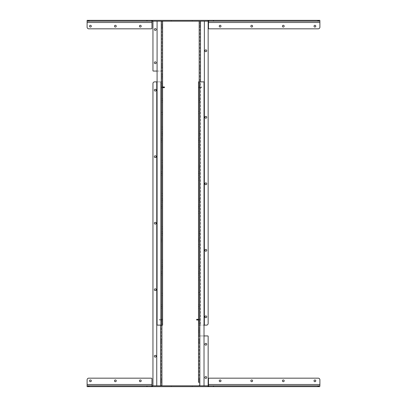 <?xml version="1.0" encoding="UTF-8"?>
<svg xmlns="http://www.w3.org/2000/svg" width="407" height="407" viewBox="0 0 407 407"><rect width="100%" height="100%" fill="white"/><g stroke="black" fill="none" stroke-linecap="round" stroke-linejoin="round"><path stroke-width="0.31" stroke-dasharray="2.04 1.53" d="M199.176 331.695L199.176 330.199L199.176 331.695L198.514 331.695L198.514 82.204L199.176 82.204L199.176 331.283L198.514 331.283M199.176 330.199L198.514 330.199M198.514 292.455L199.842 292.455L199.842 294.617L199.176 294.617L199.176 292.455L199.176 294.617L199.176 292.455L199.176 294.617L198.514 294.617M204.914 344.251A0.916 0.916 0 0 1 205.83 343.335A0.916 0.916 0 0 1 206.741 344.251A0.916 0.916 0 0 1 205.83 345.167A0.916 0.916 0 0 1 204.914 344.251M204.914 377.503A0.916 0.916 0 0 1 205.83 376.592A0.916 0.916 0 0 1 206.741 377.503A0.916 0.916 0 0 1 205.83 378.418A0.916 0.916 0 0 1 204.914 377.503M199.176 382.326L198.514 382.326L198.514 379.334L199.176 379.334L199.176 382.326L199.176 379.334M199.176 342.419L198.514 342.419L198.514 339.428L199.176 339.428L199.176 342.419L199.176 339.428M199.176 279.985L199.176 277.823L199.176 279.985L198.514 279.985M199.176 277.823L198.514 277.823M199.176 246.734L199.176 244.571L199.176 246.734L198.514 246.734L198.514 244.571L198.514 246.734M199.176 244.571L198.514 244.571M199.176 213.477L199.176 211.314L199.176 213.477L198.514 213.477L198.514 211.314L198.514 213.477M199.176 211.314L198.514 211.314M199.176 180.22L199.176 178.062L199.176 180.22L198.514 180.22L198.514 178.062L198.514 180.22M199.176 178.062L198.514 178.062M199.176 146.968L199.176 144.806L199.176 146.968L198.514 146.968L198.514 144.806L198.514 146.968M199.176 144.806L198.514 144.806M199.176 113.711L199.176 111.549L199.176 113.711L198.514 113.711L198.514 111.549L198.514 113.711M199.176 111.549L198.514 111.549M161.93 382.326L161.93 379.334L161.93 382.326L161.269 382.326L161.269 379.334L161.269 382.326M161.93 379.334L161.269 379.334M161.93 342.419L161.93 339.428L161.93 342.419L161.269 342.419L161.269 339.428L161.269 342.419M161.93 339.428L161.269 339.428M155.281 357.137A0.916 0.916 0 0 0 156.196 356.222A0.916 0.916 0 0 0 155.281 355.306A0.916 0.916 0 0 0 154.365 356.222A0.916 0.916 0 0 0 155.281 357.137M155.281 290.629A0.916 0.916 0 0 0 156.196 289.713A0.916 0.916 0 0 0 155.281 288.797A0.916 0.916 0 0 0 154.365 289.713A0.916 0.916 0 0 0 155.281 290.629M155.281 224.12A0.916 0.916 0 0 0 156.196 223.204A0.916 0.916 0 0 0 155.281 222.288A0.916 0.916 0 0 0 154.365 223.204A0.916 0.916 0 0 0 155.281 224.12M155.281 157.611A0.916 0.916 0 0 0 156.196 156.695A0.916 0.916 0 0 0 155.281 155.779A0.916 0.916 0 0 0 154.365 156.695A0.916 0.916 0 0 0 155.281 157.611M155.281 91.097A0.916 0.916 0 0 0 156.196 90.186A0.916 0.916 0 0 0 155.281 89.27A0.916 0.916 0 0 0 154.365 90.186A0.916 0.916 0 0 0 155.281 91.097M161.269 112.383L162.597 112.383L162.597 114.545L161.93 114.545L161.93 112.383L161.93 114.545L161.93 112.383L161.93 114.545L161.269 114.545L161.269 112.383L161.269 114.545M189.199 385.821L192.196 385.821L189.199 385.821L189.199 386.65L192.196 386.65L189.199 386.65M192.196 385.821L192.196 386.65M168.249 385.821L171.245 385.821L168.249 385.821L168.249 386.65L171.245 386.65L168.249 386.65M171.245 385.821L171.245 386.65M314.901 379.95A0.88 0.88 0 0 1 315.786 380.83A0.88 0.88 0 0 1 314.901 381.71A0.88 0.88 0 0 1 314.021 380.83A0.88 0.88 0 0 1 314.901 379.95M90.435 379.95A0.88 0.88 0 0 1 91.316 380.83A0.88 0.88 0 0 1 90.435 381.71A0.88 0.88 0 0 1 89.555 380.83A0.88 0.88 0 0 1 90.435 379.95M115.374 379.95A0.88 0.88 0 0 1 116.254 380.83A0.88 0.88 0 0 1 115.374 381.71A0.88 0.88 0 0 1 114.494 380.83A0.88 0.88 0 0 1 115.374 379.95M140.318 379.95A0.88 0.88 0 0 1 141.198 380.83A0.88 0.88 0 0 1 140.318 381.71A0.88 0.88 0 0 1 139.433 380.83A0.88 0.88 0 0 1 140.318 379.95M220.126 379.95A0.88 0.88 0 0 1 221.006 380.83A0.88 0.88 0 0 1 220.126 381.71A0.88 0.88 0 0 1 219.246 380.83A0.88 0.88 0 0 1 220.126 379.95M251.719 379.95A0.88 0.88 0 0 1 252.599 380.83A0.88 0.88 0 0 1 251.719 381.71A0.88 0.88 0 0 1 250.839 380.83A0.88 0.88 0 0 1 251.719 379.95M283.313 379.95A0.88 0.88 0 0 1 284.193 380.83A0.88 0.88 0 0 1 283.313 381.71A0.88 0.88 0 0 1 282.427 380.83A0.88 0.88 0 0 1 283.313 379.95M87.108 386.65L87.108 385.821L152.62 385.821L152.62 386.65L151.953 386.65L151.953 378.836A0.666 0.666 0 0 0 151.292 378.169L88.772 378.169A1.664 1.664 0 0 0 87.108 379.833L87.108 386.65L151.953 386.65M152.62 386.65L207.824 386.65L207.824 385.821L152.62 385.821L152.62 386.65M208.486 386.65L208.486 385.821L208.486 386.65L207.824 386.65L207.824 385.821L319.892 385.821L319.892 386.65L319.892 384.488L208.486 384.488L208.486 386.65L319.892 386.65M161.93 385.821L161.93 81.873L160.602 81.873L160.602 385.821L161.243 385.821L153.286 385.821A0.331 0.331 0 0 1 152.951 385.485L152.951 83.532A1.664 1.664 0 0 1 154.614 81.873L161.269 81.873L161.269 385.821L161.269 81.873L161.93 81.873L161.93 325.127L161.269 325.127L161.269 21.179L161.93 21.179L157.417 21.179L162.597 21.179L151.953 21.179L151.953 20.35L151.953 28.164A0.666 0.666 0 0 1 151.292 28.831L88.772 28.831A1.664 1.664 0 0 1 87.108 27.167L87.108 21.179L151.953 21.179L151.953 20.35L87.108 20.35L87.108 21.179M319.892 384.488L319.892 379.833A1.664 1.664 0 0 0 318.228 378.169L209.152 378.169A0.666 0.666 0 0 0 208.486 378.836L208.486 384.488M199.176 82.204L199.176 385.821L199.176 335.938L198.514 335.938L207.824 335.938A0.331 0.331 0 0 1 208.155 336.268L208.155 385.485A0.331 0.331 0 0 1 207.824 385.821L199.196 385.821L199.842 385.821L199.842 335.938L199.176 335.938L199.176 331.283M162.597 86.991L162.098 86.991A0.829 0.829 0 0 0 161.269 87.826A0.829 0.829 0 0 1 162.098 86.991L164.092 86.991L164.092 87.658L162.597 87.658M164.092 87.658L164.428 87.658L164.428 86.991L164.092 86.991M161.93 87.826L161.93 83.532L161.93 87.856L161.269 87.826L161.269 83.532L161.269 87.856L161.93 87.826M161.93 319.312L161.93 322.97L161.93 319.312L161.269 319.312L161.269 322.97L161.269 319.312L161.93 319.312M161.93 271.423L161.93 275.081L161.93 271.423L161.269 271.423L161.269 275.081L161.269 271.423L161.93 271.423M161.93 304.675L161.93 308.333L161.93 304.675L161.269 304.675L161.269 308.333L161.269 304.675L161.93 304.675M161.93 241.824L161.93 238.166L161.93 241.824L161.269 241.824L161.269 238.166L161.269 241.824L161.93 241.824M161.93 208.572L161.93 204.914L161.93 208.572L161.269 208.572L161.269 204.914L161.269 208.572L161.93 208.572M161.93 175.315L161.93 171.657L161.93 175.315L161.269 175.315L161.269 171.657L161.269 175.315L161.93 175.315M161.93 142.063L161.93 138.405L161.93 142.063L161.269 142.063L161.269 138.405L161.269 142.063L161.93 142.063M161.93 81.873L160.602 81.873L161.93 81.873M160.602 385.821L160.602 81.873L157.082 81.873L160.602 81.873L160.602 385.821L153.286 385.821M160.602 325.127L160.602 81.873L157.082 81.873A0.331 0.331 0 0 0 156.751 82.204L156.751 385.485A0.331 0.331 0 0 0 157.082 385.821M161.93 308.333L161.269 308.333L161.93 308.333M161.93 306.166L161.269 306.166M161.93 306.837L161.269 306.837M161.93 275.081L161.269 275.081L161.93 275.081M161.93 272.909L161.269 272.909M161.93 273.585L161.269 273.585M161.93 240.328L161.269 240.328M161.93 239.657L161.269 239.657M161.93 238.166L161.269 238.166L161.93 238.166M161.93 207.077L161.269 207.077M161.93 206.4L161.269 206.4M161.93 204.914L161.269 204.914L161.93 204.914M161.93 173.82L161.269 173.82M161.93 173.148L161.269 173.148M161.93 171.657L161.269 171.657L161.93 171.657M161.93 140.568L161.269 140.568M161.93 139.891L161.269 139.891M161.93 138.405L161.269 138.405L161.93 138.405M161.93 322.97L161.269 322.97L161.93 322.97M161.93 320.797L161.269 320.797M161.93 321.469L161.269 321.469M161.93 87.856L161.269 87.856L161.93 87.856M161.93 83.532L161.269 83.532L161.93 83.532M162.927 86.991L162.927 87.658M199.344 86.991A0.829 0.829 0 0 0 198.514 87.826A0.829 0.829 0 0 1 199.344 86.991L201.668 86.991L201.338 86.991L201.338 87.658L201.338 86.991L200.173 86.991L200.173 87.658L201.338 87.658L199.176 87.826L200.173 87.658L200.173 86.991L199.344 86.991M201.668 87.658L201.338 87.658L201.668 87.658L201.668 86.991L201.668 87.658M199.176 87.826L199.176 83.532L199.176 87.856L198.514 87.826L198.514 83.532L198.514 87.856L199.176 87.826M198.514 319.312L199.176 319.312L199.176 322.97L199.176 319.312L198.514 319.312L198.514 322.97L199.176 322.97L198.514 322.97M198.514 271.423L199.176 271.423L199.176 275.081L199.176 271.423L198.514 271.423L198.514 275.081L199.176 275.081L198.514 275.081M198.514 304.675L199.176 304.675L199.176 308.333L199.176 304.675L198.514 304.675L198.514 308.333L199.176 308.333L198.514 308.333M199.176 241.824L199.176 238.166L199.176 241.824L198.514 241.824L198.514 238.166L198.514 241.824L199.176 241.824M199.176 208.572L199.176 204.914L199.176 208.572L198.514 208.572L198.514 204.914L198.514 208.572L199.176 208.572M199.176 175.315L199.176 171.657L199.176 175.315L198.514 175.315L198.514 171.657L198.514 175.315L199.176 175.315M199.176 142.063L199.176 138.405L199.176 142.063L198.514 142.063L198.514 138.405L198.514 142.063L199.176 142.063M198.514 335.938L198.514 332.611L199.176 332.611M204.024 21.179L199.176 21.179L204.024 21.179A0.331 0.331 0 0 1 204.36 21.515L204.36 324.796A0.331 0.331 0 0 1 204.024 325.127L199.176 325.127L199.176 81.873L198.514 81.873L198.514 82.204M197.013 319.342L199.013 319.342L198.514 319.342L198.514 320.009L199.013 320.009A0.829 0.829 0 0 0 199.842 319.174L199.176 319.174L199.842 319.174A0.829 0.829 0 0 1 199.013 320.009L197.013 320.009L197.013 319.342L196.683 319.342L196.683 320.009L197.013 320.009M203.693 385.821A0.331 0.331 0 0 0 204.024 385.485L204.024 82.204A0.331 0.331 0 0 0 203.693 81.873L198.514 81.873M199.176 306.166L198.514 306.166M199.176 306.837L198.514 306.837M199.176 272.909L198.514 272.909M199.176 273.585L198.514 273.585M199.176 240.328L198.514 240.328M199.176 239.657L198.514 239.657M199.176 238.166L198.514 238.166L199.176 238.166M199.176 207.077L198.514 207.077M199.176 206.4L198.514 206.4M199.176 204.914L198.514 204.914L199.176 204.914M199.176 173.82L198.514 173.82M199.176 173.148L198.514 173.148M199.176 171.657L198.514 171.657L199.176 171.657M199.176 140.568L198.514 140.568M199.176 139.891L198.514 139.891M199.176 138.405L198.514 138.405L199.176 138.405M199.176 320.797L198.514 320.797M199.176 321.469L198.514 321.469M199.176 83.532L198.514 83.532L199.176 83.532M199.176 87.856L198.514 87.856L199.176 87.856M207.824 385.821L199.842 385.821L199.842 335.938L204.024 335.938M156.196 62.749A0.916 0.916 0 0 1 155.281 63.665A0.916 0.916 0 0 1 154.365 62.749A0.916 0.916 0 0 1 155.281 61.833A0.916 0.916 0 0 1 156.196 62.749M156.196 29.497A0.916 0.916 0 0 1 155.281 30.408A0.916 0.916 0 0 1 154.365 29.497A0.916 0.916 0 0 1 155.281 28.582A0.916 0.916 0 0 1 156.196 29.497M161.93 75.305L161.93 76.801L161.93 75.305L162.597 75.305L162.597 76.801L162.597 75.305M161.93 76.801L162.597 76.801M162.597 114.545L162.597 112.383M161.93 24.674L161.93 27.666L161.93 24.674L162.597 24.674L162.597 27.666L162.597 24.674M161.93 27.666L162.597 27.666M161.93 64.581L161.93 67.572L161.93 64.581L162.597 64.581L162.597 67.572L162.597 64.581M161.93 67.572L162.597 67.572M161.93 127.015L161.93 129.177L161.93 127.015L162.597 127.015L162.597 129.177L162.597 127.015M161.93 129.177L162.597 129.177M161.93 160.266L161.93 162.429L161.93 160.266L162.597 160.266L162.597 162.429L162.597 160.266M161.93 162.429L162.597 162.429M161.93 193.523L161.93 195.686L161.93 193.523L162.597 193.523L162.597 195.686L162.597 193.523M161.93 195.686L162.597 195.686M161.93 226.78L161.93 228.938L161.93 226.78L162.597 226.78L162.597 228.938L162.597 226.78M161.93 228.938L162.597 228.938M161.93 260.032L161.93 262.194L161.93 260.032L162.597 260.032L162.597 262.194L162.597 260.032M161.93 262.194L162.597 262.194M161.93 293.289L161.93 295.451L161.93 293.289L162.597 293.289L162.597 295.451L162.597 293.289M161.93 295.451L162.597 295.451M199.176 24.674L199.176 27.666L199.176 24.674L199.842 24.674L199.842 27.666L199.842 24.674M199.176 27.666L199.842 27.666M199.176 64.581L199.176 67.572L199.176 64.581L199.842 64.581L199.842 67.572L199.842 64.581M199.176 67.572L199.842 67.572M205.83 49.863A0.916 0.916 0 0 0 204.914 50.778A0.916 0.916 0 0 0 205.83 51.694A0.916 0.916 0 0 0 206.741 50.778A0.916 0.916 0 0 0 205.83 49.863M205.83 116.371A0.916 0.916 0 0 0 204.914 117.287A0.916 0.916 0 0 0 205.83 118.203A0.916 0.916 0 0 0 206.741 117.287A0.916 0.916 0 0 0 205.83 116.371M205.83 182.88A0.916 0.916 0 0 0 204.914 183.796A0.916 0.916 0 0 0 205.83 184.712A0.916 0.916 0 0 0 206.741 183.796A0.916 0.916 0 0 0 205.83 182.88M205.83 249.389A0.916 0.916 0 0 0 204.914 250.305A0.916 0.916 0 0 0 205.83 251.221A0.916 0.916 0 0 0 206.741 250.305A0.916 0.916 0 0 0 205.83 249.389M205.83 315.903A0.916 0.916 0 0 0 204.914 316.814A0.916 0.916 0 0 0 205.83 317.73A0.916 0.916 0 0 0 206.741 316.814A0.916 0.916 0 0 0 205.83 315.903M199.842 294.617L199.842 292.455M168.249 21.179L171.245 21.179L168.249 21.179L168.249 20.35L171.245 20.35L168.249 20.35M171.245 21.179L171.245 20.35M189.199 21.179L192.196 21.179L189.199 21.179L189.199 20.35L192.196 20.35L189.199 20.35M192.196 21.179L192.196 20.35M314.901 25.29A0.88 0.88 0 0 0 314.021 26.17A0.88 0.88 0 0 0 314.901 27.05A0.88 0.88 0 0 0 315.786 26.17A0.88 0.88 0 0 0 314.901 25.29M220.126 25.29A0.88 0.88 0 0 0 219.246 26.17A0.88 0.88 0 0 0 220.126 27.05A0.88 0.88 0 0 0 221.006 26.17A0.88 0.88 0 0 0 220.126 25.29M251.719 25.29A0.88 0.88 0 0 0 250.839 26.17A0.88 0.88 0 0 0 251.719 27.05A0.88 0.88 0 0 0 252.599 26.17A0.88 0.88 0 0 0 251.719 25.29M283.313 25.29A0.88 0.88 0 0 0 282.427 26.17A0.88 0.88 0 0 0 283.313 27.05A0.88 0.88 0 0 0 284.193 26.17A0.88 0.88 0 0 0 283.313 25.29M90.435 25.29A0.88 0.88 0 0 0 89.555 26.17A0.88 0.88 0 0 0 90.435 27.05A0.88 0.88 0 0 0 91.316 26.17A0.88 0.88 0 0 0 90.435 25.29M115.374 25.29A0.88 0.88 0 0 0 114.494 26.17A0.88 0.88 0 0 0 115.374 27.05A0.88 0.88 0 0 0 116.254 26.17A0.88 0.88 0 0 0 115.374 25.29M140.318 25.29A0.88 0.88 0 0 0 139.433 26.17A0.88 0.88 0 0 0 140.318 27.05A0.88 0.88 0 0 0 141.198 26.17A0.88 0.88 0 0 0 140.318 25.29M153.286 21.179L161.269 21.179L161.269 71.062L153.286 71.062A0.331 0.331 0 0 1 152.951 70.732L152.951 21.515A0.331 0.331 0 0 1 153.286 21.179L319.892 21.179L319.892 22.512L208.486 22.512L208.486 20.35L319.892 20.35L319.892 21.179M208.486 20.35L208.486 21.179L208.486 20.35L207.824 20.35L207.824 21.179A0.331 0.331 0 0 1 208.155 21.515L208.155 323.468A1.664 1.664 0 0 1 206.491 325.127L199.842 325.127L199.842 21.179L199.842 325.127L199.176 325.127L200.509 325.127L200.509 81.873M319.892 22.512L319.892 27.167A1.664 1.664 0 0 1 318.228 28.831L209.152 28.831A0.666 0.666 0 0 1 208.486 28.164L208.486 22.512M151.953 20.35L207.824 20.35L207.824 21.179M152.62 20.35L152.62 21.179L152.62 20.35M198.178 320.009L198.178 319.342M199.176 319.144L199.176 323.468L199.842 323.468L199.842 319.144L199.176 319.144L199.842 319.144L199.842 323.468L199.176 323.468L199.176 319.144M199.176 85.531L199.176 87.688L199.176 84.03L199.842 84.03L199.842 87.688L199.842 84.03L199.176 84.03L199.176 85.531L199.842 85.531M199.176 86.203L199.842 86.203M199.176 87.688L199.842 87.688L199.176 87.688M199.176 264.937L199.842 264.937L199.842 268.595L199.842 264.937L199.176 264.937L199.176 268.595L199.176 264.937M199.176 268.595L199.842 268.595L199.176 268.595M199.176 267.109L199.842 267.109M199.176 266.432L199.842 266.432M199.176 231.685L199.842 231.685L199.842 235.343L199.842 231.685L199.176 231.685L199.176 235.343L199.176 231.685M199.176 235.343L199.842 235.343L199.176 235.343M199.176 233.852L199.842 233.852M199.176 233.18L199.842 233.18M199.176 198.428L199.842 198.428L199.842 202.086L199.842 198.428L199.176 198.428L199.176 202.086L199.176 198.428M199.176 202.086L199.842 202.086L199.176 202.086M199.176 200.6L199.842 200.6M199.176 199.923L199.842 199.923M199.176 165.176L199.842 165.176L199.842 168.834L199.842 165.176L199.176 165.176L199.176 168.834L199.176 165.176M199.176 168.834L199.842 168.834L199.176 168.834M199.176 167.343L199.842 167.343M199.176 166.672L199.842 166.672M199.176 133.415L199.176 135.577L199.176 131.919L199.842 131.919L199.842 135.577L199.842 131.919L199.176 131.919L199.176 133.415L199.842 133.415M199.176 134.091L199.842 134.091M199.176 135.577L199.842 135.577L199.176 135.577M199.176 100.163L199.176 102.325L199.176 98.667L199.842 98.667L199.842 102.325L199.842 98.667L199.176 98.667L199.176 100.163L199.842 100.163M199.176 100.834L199.842 100.834M199.176 102.325L199.842 102.325L199.176 102.325M199.176 21.179L199.176 325.127L200.509 325.127L200.509 21.179M161.269 325.127L157.417 325.127A0.331 0.331 0 0 1 157.082 324.796L157.082 21.515A0.331 0.331 0 0 1 157.417 21.179M157.082 71.062L161.93 71.062L161.93 21.179L161.93 325.127L162.597 325.127L162.597 21.179M161.269 21.179L161.269 71.062L162.597 71.062L161.93 71.062L161.93 75.717L162.597 75.717M161.93 319.174L161.93 323.468L161.93 319.144L162.597 319.174L162.597 323.468L162.597 319.144L161.93 319.174M161.93 87.688L161.93 84.03L161.93 87.688L162.597 87.688L162.597 84.03L162.597 87.688L161.93 87.688M161.93 135.577L161.93 131.919L161.93 135.577L162.597 135.577L162.597 131.919L162.597 135.577L161.93 135.577M161.93 102.325L161.93 98.667L161.93 102.325L162.597 102.325L162.597 98.667L162.597 102.325L161.93 102.325M162.597 324.796L161.93 324.796L161.93 75.717M161.93 324.796L161.93 325.127L162.597 325.127M161.93 165.176L161.93 168.834L161.93 165.176L162.597 165.176L162.597 168.834L162.597 165.176L161.93 165.176M161.93 198.428L161.93 202.086L161.93 198.428L162.597 198.428L162.597 202.086L162.597 198.428L161.93 198.428M161.93 231.685L161.93 235.343L161.93 231.685L162.597 231.685L162.597 235.343L162.597 231.685L161.93 231.685M161.93 264.937L161.93 268.595L161.93 264.937L162.597 264.937L162.597 268.595L162.597 264.937L161.93 264.937M161.93 323.468L162.597 323.468L161.93 323.468M161.767 320.009A0.829 0.829 0 0 0 162.597 319.174A0.829 0.829 0 0 1 161.767 320.009L159.437 320.009L159.768 320.009L159.768 319.342L161.767 319.342L159.437 319.342L159.768 319.342L159.768 320.009L161.767 320.009M161.93 319.144L162.597 319.144L161.93 319.144M161.93 74.389L162.597 74.389M161.93 84.03L162.597 84.03L161.93 84.03M161.93 86.203L162.597 86.203M161.93 85.531L162.597 85.531M161.93 131.919L162.597 131.919L161.93 131.919M161.93 134.091L162.597 134.091M161.93 133.415L162.597 133.415M161.93 98.667L162.597 98.667L161.93 98.667M161.93 100.834L162.597 100.834M161.93 100.163L162.597 100.163M161.93 168.834L162.597 168.834L161.93 168.834M161.93 167.343L162.597 167.343M161.93 166.672L162.597 166.672M161.93 202.086L162.597 202.086L161.93 202.086M161.93 200.6L162.597 200.6M161.93 199.923L162.597 199.923M161.93 235.343L162.597 235.343L161.93 235.343M161.93 233.852L162.597 233.852M161.93 233.18L162.597 233.18M161.93 268.595L162.597 268.595L161.93 268.595M161.93 267.109L162.597 267.109M161.93 266.432L162.597 266.432M160.933 320.009L160.933 319.342L160.933 320.009M159.437 320.009L159.437 319.342L159.437 320.009M151.953 384.488L87.108 384.488M199.842 81.873L199.842 385.821M151.953 22.512L87.108 22.512"/><path stroke-width="0.61" d="M198.514 330.199L198.514 331.695L198.514 330.199M198.514 292.455L198.514 294.617L198.514 292.455M206.741 344.251A0.916 0.916 0 0 0 205.83 343.335A0.916 0.916 0 0 0 204.914 344.251A0.916 0.916 0 0 0 205.83 345.167A0.916 0.916 0 0 0 206.741 344.251M206.741 377.503A0.916 0.916 0 0 0 205.83 376.592A0.916 0.916 0 0 0 204.914 377.503A0.916 0.916 0 0 0 205.83 378.418A0.916 0.916 0 0 0 206.741 377.503M198.514 379.334L198.514 342.419M198.514 277.823L198.514 279.985L198.514 277.823M155.281 357.137A0.916 0.916 0 0 0 156.196 356.222A0.916 0.916 0 0 0 155.281 355.306A0.916 0.916 0 0 0 154.365 356.222A0.916 0.916 0 0 0 155.281 357.137M155.281 290.629A0.916 0.916 0 0 0 156.196 289.713A0.916 0.916 0 0 0 155.281 288.797A0.916 0.916 0 0 0 154.365 289.713A0.916 0.916 0 0 0 155.281 290.629M155.281 224.12A0.916 0.916 0 0 0 156.196 223.204A0.916 0.916 0 0 0 155.281 222.288A0.916 0.916 0 0 0 154.365 223.204A0.916 0.916 0 0 0 155.281 224.12M155.281 157.611A0.916 0.916 0 0 0 156.196 156.695A0.916 0.916 0 0 0 155.281 155.779A0.916 0.916 0 0 0 154.365 156.695A0.916 0.916 0 0 0 155.281 157.611M155.281 91.097A0.916 0.916 0 0 0 156.196 90.186A0.916 0.916 0 0 0 155.281 89.27A0.916 0.916 0 0 0 154.365 90.186A0.916 0.916 0 0 0 155.281 91.097M314.901 379.95A0.88 0.88 0 0 1 315.786 380.83A0.88 0.88 0 0 1 314.901 381.71A0.88 0.88 0 0 1 314.021 380.83A0.88 0.88 0 0 1 314.901 379.95M90.435 379.95A0.88 0.88 0 0 1 91.316 380.83A0.88 0.88 0 0 1 90.435 381.71A0.88 0.88 0 0 1 89.555 380.83A0.88 0.88 0 0 1 90.435 379.95M115.374 379.95A0.88 0.88 0 0 1 116.254 380.83A0.88 0.88 0 0 1 115.374 381.71A0.88 0.88 0 0 1 114.494 380.83A0.88 0.88 0 0 1 115.374 379.95M140.318 379.95A0.88 0.88 0 0 1 141.198 380.83A0.88 0.88 0 0 1 140.318 381.71A0.88 0.88 0 0 1 139.433 380.83A0.88 0.88 0 0 1 140.318 379.95M220.126 379.95A0.88 0.88 0 0 1 221.006 380.83A0.88 0.88 0 0 1 220.126 381.71A0.88 0.88 0 0 1 219.246 380.83A0.88 0.88 0 0 1 220.126 379.95M251.719 379.95A0.88 0.88 0 0 1 252.599 380.83A0.88 0.88 0 0 1 251.719 381.71A0.88 0.88 0 0 1 250.839 380.83A0.88 0.88 0 0 1 251.719 379.95M283.313 379.95A0.88 0.88 0 0 1 284.193 380.83A0.88 0.88 0 0 1 283.313 381.71A0.88 0.88 0 0 1 282.427 380.83A0.88 0.88 0 0 1 283.313 379.95M319.892 385.821L319.892 384.488L208.486 384.488L208.486 385.821M87.205 385.821L87.108 386.65L87.108 385.821L318.483 385.821L318.483 386.65L319.795 386.65M318.483 386.65L317.928 386.65L317.928 385.821M208.684 385.821L208.684 386.65L317.928 386.65M208.684 386.65L208.109 386.65L208.109 385.821M152.33 385.821L152.33 386.65L208.109 386.65M152.33 386.65L151.76 386.65L151.76 385.821M89.062 385.821L89.062 386.65L151.76 386.65M89.062 386.65L88.523 386.65L88.523 385.821M87.205 386.65L88.523 386.65M318.483 385.821L319.795 385.821M151.953 385.821L151.953 378.836A0.666 0.666 0 0 0 151.292 378.169L88.772 378.169A1.664 1.664 0 0 0 87.108 379.833L87.108 385.821M319.892 384.488L319.892 379.833A1.664 1.664 0 0 0 318.228 378.169L209.152 378.169A0.666 0.666 0 0 0 208.486 378.836L208.486 384.488M213.477 386.65L213.477 385.821M146.968 386.65L146.968 385.821M164.092 86.991L162.927 86.991L162.927 87.658L164.092 87.658L164.092 86.991L164.428 86.991L164.428 87.658L164.092 87.658M162.927 86.991L162.597 86.991M162.927 87.658L162.597 87.658M161.93 325.127L161.93 385.821M153.286 385.821A0.331 0.331 0 0 1 152.951 385.485L152.951 83.532A1.664 1.664 0 0 1 154.614 81.873L157.082 81.873A0.331 0.331 0 0 0 156.751 82.204L156.751 385.485A0.331 0.331 0 0 0 157.082 385.821M198.514 331.695L198.514 332.611M203.693 385.821A0.331 0.331 0 0 0 204.024 385.485L204.024 82.204A0.331 0.331 0 0 0 203.693 81.873L198.514 81.873L198.514 382.326M198.514 339.428L198.514 335.938M198.514 319.312L197.013 319.342L197.013 320.009L196.683 320.009L196.683 319.342L197.013 319.342M198.178 319.342L198.178 320.009L198.514 320.009L198.514 322.97M198.514 271.423L198.514 275.081M198.514 304.675L198.514 308.333M204.024 335.938L207.824 335.938A0.331 0.331 0 0 1 208.155 336.268L208.155 385.485A0.331 0.331 0 0 1 207.824 385.821M154.365 62.749A0.916 0.916 0 0 0 155.281 63.665A0.916 0.916 0 0 0 156.196 62.749A0.916 0.916 0 0 0 155.281 61.833A0.916 0.916 0 0 0 154.365 62.749M154.365 29.497A0.916 0.916 0 0 0 155.281 30.408A0.916 0.916 0 0 0 156.196 29.497A0.916 0.916 0 0 0 155.281 28.582A0.916 0.916 0 0 0 154.365 29.497M205.83 49.863A0.916 0.916 0 0 0 204.914 50.778A0.916 0.916 0 0 0 205.83 51.694A0.916 0.916 0 0 0 206.741 50.778A0.916 0.916 0 0 0 205.83 49.863M205.83 116.371A0.916 0.916 0 0 0 204.914 117.287A0.916 0.916 0 0 0 205.83 118.203A0.916 0.916 0 0 0 206.741 117.287A0.916 0.916 0 0 0 205.83 116.371M205.83 182.88A0.916 0.916 0 0 0 204.914 183.796A0.916 0.916 0 0 0 205.83 184.712A0.916 0.916 0 0 0 206.741 183.796A0.916 0.916 0 0 0 205.83 182.88M205.83 249.389A0.916 0.916 0 0 0 204.914 250.305A0.916 0.916 0 0 0 205.83 251.221A0.916 0.916 0 0 0 206.741 250.305A0.916 0.916 0 0 0 205.83 249.389M205.83 315.903A0.916 0.916 0 0 0 204.914 316.814A0.916 0.916 0 0 0 205.83 317.73A0.916 0.916 0 0 0 206.741 316.814A0.916 0.916 0 0 0 205.83 315.903M314.901 25.29A0.88 0.88 0 0 0 314.021 26.17A0.88 0.88 0 0 0 314.901 27.05A0.88 0.88 0 0 0 315.786 26.17A0.88 0.88 0 0 0 314.901 25.29M220.126 25.29A0.88 0.88 0 0 0 219.246 26.17A0.88 0.88 0 0 0 220.126 27.05A0.88 0.88 0 0 0 221.006 26.17A0.88 0.88 0 0 0 220.126 25.29M251.719 25.29A0.88 0.88 0 0 0 250.839 26.17A0.88 0.88 0 0 0 251.719 27.05A0.88 0.88 0 0 0 252.599 26.17A0.88 0.88 0 0 0 251.719 25.29M283.313 25.29A0.88 0.88 0 0 0 282.427 26.17A0.88 0.88 0 0 0 283.313 27.05A0.88 0.88 0 0 0 284.193 26.17A0.88 0.88 0 0 0 283.313 25.29M90.435 25.29A0.88 0.88 0 0 0 89.555 26.17A0.88 0.88 0 0 0 90.435 27.05A0.88 0.88 0 0 0 91.316 26.17A0.88 0.88 0 0 0 90.435 25.29M115.374 25.29A0.88 0.88 0 0 0 114.494 26.17A0.88 0.88 0 0 0 115.374 27.05A0.88 0.88 0 0 0 116.254 26.17A0.88 0.88 0 0 0 115.374 25.29M140.318 25.29A0.88 0.88 0 0 0 139.433 26.17A0.88 0.88 0 0 0 140.318 27.05A0.88 0.88 0 0 0 141.198 26.17A0.88 0.88 0 0 0 140.318 25.29M151.953 21.179L151.953 22.512L87.108 22.512L87.108 21.179L319.892 21.179L319.892 22.512L208.486 22.512L208.486 21.179M87.108 21.179L87.108 20.35L87.108 21.179M151.953 22.512L151.953 28.164A0.666 0.666 0 0 1 151.292 28.831L88.772 28.831A1.664 1.664 0 0 1 87.108 27.167L87.108 22.512M319.892 20.35L319.795 21.179M319.892 22.512L319.892 27.167A1.664 1.664 0 0 1 318.228 28.831L209.152 28.831A0.666 0.666 0 0 1 208.486 28.164L208.486 22.512M318.483 21.179L318.483 20.35L319.795 20.35M208.684 21.179L208.684 20.35L317.928 20.35L317.928 21.179M213.477 20.35L213.477 21.179M89.062 21.179L89.062 20.35L146.968 20.35L146.968 21.179M87.205 21.179L87.205 20.35L88.523 20.35L88.523 21.179M146.968 20.35L151.76 20.35L151.76 21.179M152.33 21.179L152.33 20.35L208.109 20.35L208.109 21.179M89.062 20.35L88.523 20.35M152.33 20.35L151.76 20.35M208.684 20.35L208.109 20.35M318.483 20.35L317.928 20.35M204.024 21.179A0.331 0.331 0 0 1 204.36 21.515L204.36 324.796A0.331 0.331 0 0 1 204.024 325.127L206.491 325.127A1.664 1.664 0 0 0 208.155 323.468L208.155 21.515A0.331 0.331 0 0 0 207.824 21.179M199.176 81.873L199.176 21.179M198.178 320.009L197.013 320.009M157.417 21.179A0.331 0.331 0 0 0 157.082 21.515L157.082 324.796A0.331 0.331 0 0 0 157.417 325.127L161.269 325.127L161.269 21.179M162.597 21.179L162.597 325.127L161.269 325.127M153.286 21.179A0.331 0.331 0 0 0 152.951 21.515L152.951 70.732A0.331 0.331 0 0 0 153.286 71.062L157.082 71.062M151.953 384.488L87.108 384.488M160.602 325.127L160.602 385.821M199.842 81.873L199.842 385.821M200.509 81.873L200.509 21.179"/></g></svg>

